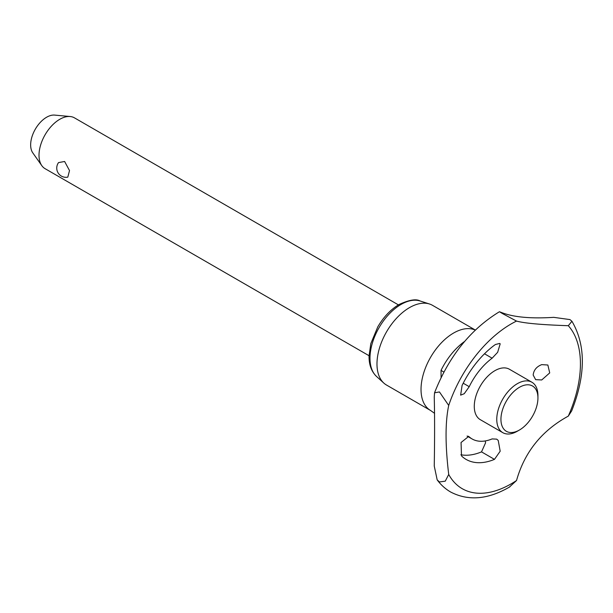 <?xml version="1.0" encoding="UTF-8"?>
<svg xmlns="http://www.w3.org/2000/svg" width="613" height="613" viewBox="0 0 613 613"><rect width="100%" height="100%" fill="white"/><g stroke="black" fill="none" stroke-linecap="round" stroke-linejoin="round"><path stroke-width="0.92" d="M448.716 474.454L445.268 481.159L439.437 481.964L437.176 479.864L434.249 466.033C434.709 438.977 434.709 416.005 434.249 397.124L434.54 392.803L439.437 391.937L448.716 405.438C445.184 422.02 445.184 445.023 448.716 474.454A97.927 56.542 120 0 0 511.181 483.841A97.927 56.542 120 0 0 516.529 480.515C524.552 452.095 541.808 430.625 568.297 416.12A97.927 56.542 120 0 0 568.297 325.702C541.785 324.821 524.529 323.281 516.529 321.082A97.927 56.542 120 0 0 511.181 323.925A97.927 56.542 120 0 0 448.716 405.438M516.529 321.082L502.438 313.557L499.472 311.741L502.085 312.737M553.769 317.35L569.96 319.588L571.929 321.273L568.297 325.702M398.412 304.883L74.441 117.842A29.347 16.942 120 0 0 70.166 116.524A29.347 16.942 120 0 0 59.767 119.297A29.347 16.942 120 0 0 39.01 155.242A29.347 16.942 120 0 0 41.807 165.64A29.347 16.942 120 0 0 45.094 168.682L369.057 355.724M41.807 165.64L32.803 152.89A22.581 13.034 -60 0 1 30.65 144.89A22.581 13.034 -60 0 1 38.642 124.301A22.581 13.034 -60 0 1 54.618 115.098L70.166 116.524M531.908 382.236A29.117 16.812 120 0 0 509.472 390.037A29.117 16.812 120 0 0 496.768 419.33A29.117 16.812 120 0 0 502.79 432.663L480.308 419.675A29.117 16.812 120 0 1 474.278 406.35A29.117 16.812 120 0 1 494.867 370.689A29.117 16.812 120 0 1 509.418 369.248L531.908 382.236A29.117 16.812 120 0 1 537.938 395.561L537.938 397.975A26.152 15.103 120 0 0 519.441 387.301A26.152 15.103 120 0 0 500.944 419.33A26.152 15.103 120 0 0 519.441 430.012A26.152 15.103 120 0 0 537.938 397.975M509.372 487.097L516.529 480.515M475.313 330.039L432.525 305.335A46.021 26.566 120 0 0 429.491 303.994A46.021 26.566 120 0 0 395.216 319.695A46.021 26.566 120 0 0 376.98 363.976A46.021 26.566 120 0 0 383.83 383.087A46.021 26.566 120 0 0 386.512 385.041L430.564 410.472A46.021 26.566 120 0 1 421.031 389.408A46.021 26.566 120 0 1 453.566 333.051A46.021 26.566 120 0 1 475.259 330.093M495.473 344.483L499.733 343.441L500.185 343.847L497.656 352.299L492.124 358.199A49.914 28.819 120 0 0 469.229 386.688L464.233 393.715L460.639 395.14L462.079 385.47A70.618 40.772 -60 0 1 494.476 345.165L495.473 344.483M441.084 377.57L441.031 370.405A49.914 28.819 -60 0 1 463.934 341.916L464.547 341.525M461.482 455.811L461.06 442.502L468.646 436.448L469.229 436.87A49.914 28.819 120 0 0 472.079 438.946A49.914 28.819 120 0 0 492.124 438.916L496.683 439.138L498.223 440.433L500.185 451.222L494.476 459.367A70.618 40.772 -60 0 1 466.118 459.413A70.618 40.772 -60 0 1 462.079 456.47L461.482 455.811M541.716 364.635L547.861 365.011L549.715 372.903L541.716 379.968L535.647 379.646L533.164 375.041C533.724 370.114 536.567 366.643 541.716 364.635M460.861 454.762A70.618 40.772 120 0 0 481.519 451.881L485.58 442.793L485.281 440.939M502.062 312.722C513.955 317.25 531.203 318.791 553.807 317.342M568.297 416.12L571.684 410.886C585.806 374.941 585.89 345.073 571.929 321.273M502.79 432.663A29.117 16.812 120 0 0 517.349 431.215L519.441 430.012M58.549 162.591L64.618 161.487L69.514 170.583L67.798 177.134A9.241 9.241 0 0 1 58.549 162.591M420.104 300.983A43.914 25.355 120 0 0 401.04 304.439A43.914 25.355 120 0 0 369.991 358.222A43.914 25.355 120 0 0 376.528 376.459C371.409 371.516 368.919 364.666 369.057 355.923L370.834 343.571L377.761 326.913C383.577 316.967 390.68 309.496 399.086 304.485C409.185 299.864 416.189 298.7 420.104 300.983L429.491 303.994M484.492 353.785L492.124 358.199M441.031 370.405L443.896 372.06M463.206 383.209L469.229 386.688M468.025 436.172L469.229 436.87M481.519 451.881L494.476 459.367M509.909 486.799L509.135 487.251C487.703 499.557 468.202 501.143 450.647 492.017C445.375 488.952 440.885 484.898 437.176 479.864M499.472 311.741L498.752 312.155C470.14 329.848 448.739 356.728 434.54 392.803M434.602 413.361L430.564 410.472M467.068 436.058L472.079 438.946M376.528 376.459L383.83 383.087"/></g></svg>
